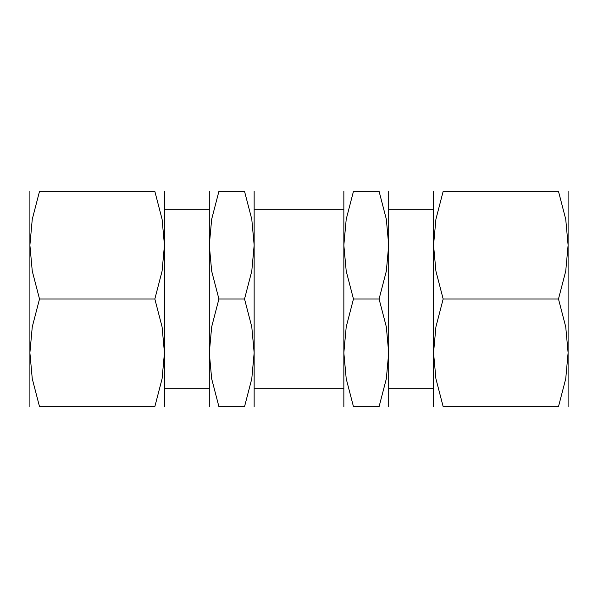 <?xml version="1.0" encoding="UTF-8"?>
<svg xmlns="http://www.w3.org/2000/svg" width="598" height="598" viewBox="0 0 598 598"><rect width="100%" height="100%" fill="white"/><g stroke="black" fill="none" stroke-linecap="round" stroke-linejoin="round"><path stroke-width="0.9" d="M343.85 388.7L254.15 388.7L254.15 209.3L343.85 209.3M388.7 209.3L433.55 209.3L433.55 388.7L388.7 388.7M164.45 191.36L164.45 245.18L164.45 209.3L209.3 209.3L209.3 388.7L164.45 388.7L164.45 352.82L164.45 406.64M254.15 191.36L254.15 406.64M209.3 191.36L209.3 352.82L211.662 326.897L218.913 299L211.662 271.103L209.3 245.18L211.662 219.257L218.913 191.36L244.537 191.36L251.788 219.257L254.15 245.18L251.788 271.103L244.537 299L251.788 326.897L254.15 352.82L251.788 378.743L244.537 406.64L218.913 406.64L211.662 378.743L209.3 352.82L209.3 406.64M29.9 191.36L29.9 352.82L32.262 326.897L39.513 299L32.262 271.103L29.9 245.18L32.262 219.257L39.513 191.36L154.837 191.36L162.088 219.257L164.45 245.18L164.45 352.82L162.088 378.743L154.837 406.64L39.513 406.64L32.262 378.743L29.9 352.82L29.9 361.79M164.45 245.18L162.088 271.103L154.837 299L162.088 326.897L164.45 352.82M433.55 191.36L433.55 352.82L435.912 326.897L443.163 299L435.912 271.103L433.55 245.18L435.912 219.257L443.163 191.36L558.487 191.36L565.738 219.257L568.1 245.18L568.1 406.64M568.1 191.36L568.1 245.18L565.738 271.103L558.487 299L565.738 326.897L568.1 352.82L565.738 378.743L558.487 406.64L443.163 406.64L435.912 378.743L433.55 352.82L433.55 406.64M568.1 361.79L568.1 352.82M568.1 245.18L568.1 236.21M443.185 406.64C430.291 406.64 430.291 406.64 443.185 406.64M443.185 191.36C430.291 191.36 430.291 191.36 443.185 191.36M558.465 191.36C571.359 191.36 571.359 191.36 558.465 191.36M558.465 406.64C571.359 406.64 571.359 406.64 558.465 406.64M443.163 299L558.487 299M29.9 352.82L29.9 406.64M39.535 406.64C26.641 406.64 26.641 406.64 39.535 406.64M39.535 191.36C26.641 191.36 26.641 191.36 39.535 191.36M154.815 191.36C167.709 191.36 167.709 191.36 154.815 191.36M154.815 406.64C167.709 406.64 167.709 406.64 154.815 406.64M39.513 299L154.837 299M218.935 406.64C206.041 406.64 206.041 406.64 218.935 406.64M218.935 191.36C206.041 191.36 206.041 191.36 218.935 191.36M244.515 191.36C257.409 191.36 257.409 191.36 244.515 191.36M244.515 406.64C257.409 406.64 257.409 406.64 244.515 406.64M218.913 299L244.537 299M388.7 191.36L388.7 245.18L386.338 271.103L379.087 299L386.338 326.897L388.7 352.82L386.338 378.743L379.087 406.64L353.463 406.64L346.212 378.743L343.85 352.82L346.212 326.897L353.463 299L346.212 271.103L343.85 245.18L346.212 219.257L353.463 191.36L379.087 191.36L386.338 219.257L388.7 245.18L388.7 406.64M343.85 191.36L343.85 406.64M353.485 406.64C340.591 406.64 340.591 406.64 353.485 406.64M353.485 191.36C340.591 191.36 340.591 191.36 353.485 191.36M379.065 191.36C391.959 191.36 391.959 191.36 379.065 191.36M379.065 406.64C391.959 406.64 391.959 406.64 379.065 406.64M353.463 299L379.087 299"/></g></svg>
